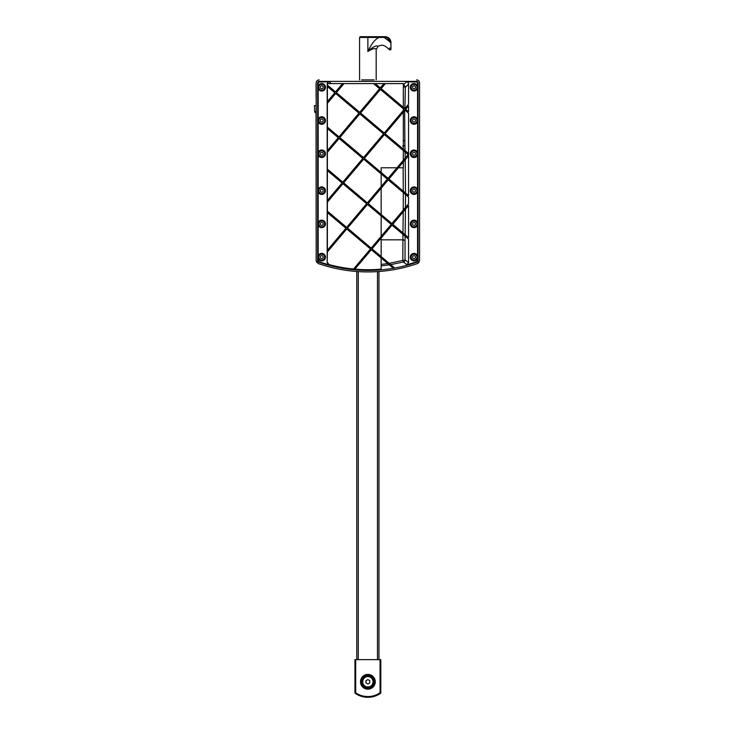 <?xml version="1.0" encoding="UTF-8"?>
<svg xmlns="http://www.w3.org/2000/svg" width="734" height="734" viewBox="0 0 734 734"><rect width="100%" height="100%" fill="white"/><g stroke="black" fill="none" stroke-linecap="round" stroke-linejoin="round"><path stroke-width="1.1" d="M361.596 79.905L374.156 79.905M378.955 659.637L378.955 271.507A151.397 151.397 0 0 0 417.6 263.515L419.573 260.744L419.573 82.85A2.973 2.954 -45 0 0 416.628 79.905M356.797 659.637L356.797 271.507A151.397 151.397 0 0 1 318.161 263.515A151.397 151.397 0 0 0 417.6 263.515L419.031 262.442M316.042 113.036L316.18 260.744L316.721 262.442M319.125 79.905A2.973 2.954 -135 0 0 316.18 82.85L316.18 83.419A3.688 3.688 0 0 0 316.088 84.245L316.088 97.906L316.088 84.245M316.18 105.659L316.18 97.906M392.754 224.292L408.563 237.642L408.563 205.566L392.754 224.292M391.91 223.586L408.563 203.85L408.563 197.051L388.213 179.876L368.202 203.575L391.91 223.586M388.928 179.023L408.563 195.602L408.563 155.755L388.928 179.023M408.086 154.608L408.563 155.012L408.563 154.039L408.086 154.608L384.377 134.606L364.376 158.305L388.075 178.316L408.086 154.608M405.709 109.329L408.563 111.733L408.563 105.953L405.709 109.329M373.514 83.593L343.998 83.593L336.374 92.631L359.697 112.32L379.606 88.741L373.514 83.593L375.221 83.593L380.313 87.896L383.946 83.593L385.396 83.593L381.157 88.612L404.865 108.614L408.563 104.228L408.563 84.107A2.23 2.211 -45 0 0 406.361 81.905L403.324 84.933M363.532 157.59L383.533 133.891L359.834 113.88L339.824 137.588L363.532 157.59M327.382 251.936L327.19 262.589L328.823 264.717A149.397 149.397 0 0 1 319.171 261.754L318.648 262.121L317.666 260.735L317.666 82.859A1.486 1.477 -135 0 1 319.134 81.382L416.618 81.382A1.486 1.477 -45 0 1 418.086 82.859L417.573 83.373L417.573 260.368L416.582 261.754A149.397 149.397 0 0 1 406.93 264.717L408.563 262.589L408.563 239.091L392.039 225.145L372.037 248.844L393.938 267.332L392.525 267.598L371.321 249.698L354.889 269.158A149.204 149.204 0 0 1 353.549 269.029L370.477 248.982L346.769 228.971L327.382 251.936L327.382 250.221L345.925 228.256L327.382 212.612L327.382 211.163L346.641 227.412L366.642 203.713L342.943 183.702L327.382 202.134L327.382 200.419L342.09 182.986L327.382 170.572L327.382 169.123L342.806 182.142L362.816 158.434L339.108 138.432L327.382 152.323L327.382 150.608L338.264 137.717L327.382 128.533L327.382 127.083L338.98 136.873L358.981 113.164L335.658 93.484L327.382 103.283L327.382 101.576L334.814 92.768L327.382 86.493L327.382 85.043L335.53 91.924L342.558 83.593L327.502 83.593A2.23 2.211 -135 0 0 327.382 84.3L327.382 85.043M371.184 248.129L391.194 224.43L367.486 204.419L347.485 228.127L371.184 248.129M404.15 109.458L380.451 89.447L360.541 113.036L384.249 133.037L404.15 109.458M367.358 202.859L387.359 179.16L363.66 159.15L343.659 182.858L367.358 202.859M405.003 110.173L385.093 133.753L408.563 153.562L408.563 113.183L405.003 110.173M393.938 267.332A149.259 149.259 0 0 1 392.525 267.598M381.166 172.481L381.166 167.783L396.966 167.783M398.415 167.783L403.324 167.783L403.324 161.966M383.946 83.593L375.221 83.593M403.324 107.32L403.324 83.593L385.396 83.593M342.558 83.593L343.998 83.593M327.382 128.533L327.382 150.608M327.382 103.283L327.382 127.083M327.382 86.493L327.382 101.576M403.324 110.439L403.324 108.76M403.324 149.14L403.324 112.155M381.166 186.5L381.166 173.93M381.166 214.521L381.166 188.216M381.166 236.302L381.166 215.97M381.166 256.561L381.166 238.018M354.889 269.158A149.204 149.204 0 0 0 381.166 269.13L381.166 258.01M327.382 262.442L329.016 264.57A149.204 149.204 0 0 0 353.549 269.029M327.382 212.612L327.382 250.221M327.382 202.134L327.382 211.163M327.382 170.572L327.382 200.419M327.382 152.323L327.382 169.123M403.324 160.251L403.324 150.589M418.086 82.859L418.086 260.735L417.105 262.121L416.582 261.754M319.171 261.754L318.18 260.368L318.18 83.373L317.666 82.859M327.19 262.589L327.19 84.107A2.23 2.211 -135 0 1 329.401 81.905L319.648 81.905A1.486 1.477 -135 0 0 318.18 83.373M318.18 222.668A3.753 3.753 0 0 1 323.951 220.897A3.753 3.753 0 0 1 323.951 226.934A3.753 3.753 0 0 1 318.18 225.155M318.18 255.909A3.753 3.753 0 0 1 323.951 254.129A3.753 3.753 0 0 1 323.951 260.166A3.753 3.753 0 0 1 318.18 258.386M318.18 86.043A3.753 3.753 0 0 1 323.951 84.272A3.753 3.753 0 0 1 323.951 90.31A3.753 3.753 0 0 1 318.18 88.53M318.18 119.284A3.753 3.753 0 0 1 323.951 117.504A3.753 3.753 0 0 1 323.951 123.541A3.753 3.753 0 0 1 318.18 121.761M318.18 152.516A3.753 3.753 0 0 1 323.951 150.736A3.753 3.753 0 0 1 323.951 156.773A3.753 3.753 0 0 1 318.18 154.993M318.18 189.436A3.753 3.753 0 0 1 323.951 187.665A3.753 3.753 0 0 1 323.951 193.693A3.753 3.753 0 0 1 318.18 191.923M417.573 83.373A1.486 1.477 -45 0 0 416.105 81.905L406.361 81.905M417.573 258.386A3.753 3.753 0 0 1 411.811 260.166A3.753 3.753 0 0 1 411.811 254.129A3.753 3.753 0 0 1 417.573 255.909M417.573 225.155A3.753 3.753 0 0 1 411.811 226.934A3.753 3.753 0 0 1 411.811 220.897A3.753 3.753 0 0 1 417.573 222.668M417.573 191.923A3.753 3.753 0 0 1 411.811 193.693A3.753 3.753 0 0 1 411.811 187.665A3.753 3.753 0 0 1 417.573 189.436M417.573 154.993A3.753 3.753 0 0 1 411.811 156.773A3.753 3.753 0 0 1 411.811 150.736A3.753 3.753 0 0 1 417.573 152.516M417.573 121.761A3.753 3.753 0 0 1 411.811 123.541A3.753 3.753 0 0 1 411.811 117.504A3.753 3.753 0 0 1 417.573 119.284M417.573 88.53A3.753 3.753 0 0 1 411.811 90.31A3.753 3.753 0 0 1 411.811 84.272A3.753 3.753 0 0 1 417.573 86.043M381.166 265.882L389.304 264.873M390.754 264.644L403.361 262.001L406.93 264.717M417.105 262.121A149.91 149.91 0 0 1 318.648 262.121M403.324 86.878A2.211 0.486 -178.9 0 1 405.324 87.355A2.211 2.202 45 0 0 403.324 85.153M402.938 234.339L402.828 260.396L403.361 262.001A2.211 2.202 128 0 0 405.03 259.864A2.211 0.532 -1.2 0 1 402.828 260.396L389.213 263.341M403.324 140.552L404.865 140.552L404.645 110.595M403.122 167.783L403.296 191.161M403.305 192.611L403.25 210.144M403.241 211.878L402.966 232.917M387.763 263.57L381.166 264.405M318.767 190.684A2.954 2.954 0 0 0 323.199 193.235A2.954 2.954 0 0 0 323.199 188.124A2.954 2.954 0 0 0 318.767 190.684M318.767 223.916A2.954 2.954 0 0 0 323.199 226.476A2.954 2.954 0 0 0 323.199 221.356A2.954 2.954 0 0 0 318.767 223.916M318.767 257.148A2.954 2.954 0 0 0 323.199 259.708A2.954 2.954 0 0 0 323.199 254.588A2.954 2.954 0 0 0 318.767 257.148M318.767 153.755A2.954 2.954 0 0 0 323.199 156.314A2.954 2.954 0 0 0 323.199 151.195A2.954 2.954 0 0 0 318.767 153.755M318.767 120.523A2.954 2.954 0 0 0 323.199 123.083A2.954 2.954 0 0 0 323.199 117.963A2.954 2.954 0 0 0 318.767 120.523M318.767 87.291A2.954 2.954 0 0 0 323.199 89.851A2.954 2.954 0 0 0 323.199 84.731A2.954 2.954 0 0 0 318.767 87.291M416.985 257.148A2.954 2.954 0 0 0 412.554 254.588A2.954 2.954 0 0 0 412.554 259.708A2.954 2.954 0 0 0 416.985 257.148M416.985 223.916A2.954 2.954 0 0 0 412.554 221.356A2.954 2.954 0 0 0 412.554 226.476A2.954 2.954 0 0 0 416.985 223.916M416.985 190.684A2.954 2.954 0 0 0 412.554 188.124A2.954 2.954 0 0 0 412.554 193.235A2.954 2.954 0 0 0 416.985 190.684M416.985 153.755A2.954 2.954 0 0 0 412.554 151.195A2.954 2.954 0 0 0 412.554 156.314A2.954 2.954 0 0 0 416.985 153.755M416.985 120.523A2.954 2.954 0 0 0 412.554 117.963A2.954 2.954 0 0 0 412.554 123.083A2.954 2.954 0 0 0 416.985 120.523M416.985 87.291A2.954 2.954 0 0 0 412.554 84.731A2.954 2.954 0 0 0 412.554 89.851A2.954 2.954 0 0 0 416.985 87.291M415.508 87.291A1.477 1.477 0 0 0 413.297 86.006A1.477 1.477 0 0 0 413.297 88.566A1.477 1.477 0 0 0 415.508 87.291M415.508 120.523A1.477 1.477 0 0 0 413.297 119.238A1.477 1.477 0 0 0 413.297 121.798A1.477 1.477 0 0 0 415.508 120.523M415.508 153.755A1.477 1.477 0 0 0 413.297 152.479A1.477 1.477 0 0 0 413.297 155.03A1.477 1.477 0 0 0 415.508 153.755M415.508 190.684A1.477 1.477 0 0 0 413.297 189.4A1.477 1.477 0 0 0 413.297 191.959A1.477 1.477 0 0 0 415.508 190.684M415.508 223.916A1.477 1.477 0 0 0 413.297 222.631A1.477 1.477 0 0 0 413.297 225.191A1.477 1.477 0 0 0 415.508 223.916M415.508 257.148A1.477 1.477 0 0 0 413.297 255.863A1.477 1.477 0 0 0 413.297 258.423A1.477 1.477 0 0 0 415.508 257.148M320.244 87.291A1.477 1.477 0 0 0 322.455 88.566A1.477 1.477 0 0 0 322.455 86.006A1.477 1.477 0 0 0 320.244 87.291M320.244 120.523A1.477 1.477 0 0 0 322.455 121.798A1.477 1.477 0 0 0 322.455 119.238A1.477 1.477 0 0 0 320.244 120.523M320.244 153.755A1.477 1.477 0 0 0 322.455 155.03A1.477 1.477 0 0 0 322.455 152.479A1.477 1.477 0 0 0 320.244 153.755M320.244 257.148A1.477 1.477 0 0 0 322.455 258.423A1.477 1.477 0 0 0 322.455 255.863A1.477 1.477 0 0 0 320.244 257.148M320.244 223.916A1.477 1.477 0 0 0 322.455 225.191A1.477 1.477 0 0 0 322.455 222.631A1.477 1.477 0 0 0 320.244 223.916M320.244 190.684A1.477 1.477 0 0 0 322.455 191.959A1.477 1.477 0 0 0 322.455 189.4A1.477 1.477 0 0 0 320.244 190.684M318.161 263.515L316.18 260.744L316.18 82.85M419.573 260.744L419.573 82.85M316.18 113.045A1.477 1.477 0 0 1 314.739 111.641L316.216 113.045M316.088 105.659L314.427 105.659L314.739 111.641L316.18 111.641M355.687 659.637L355.687 692.758L354.953 692.758A0.734 0.734 0 0 0 355.274 693.364A0.734 0.734 0 0 1 354.953 692.823A0.734 0.734 0 0 0 355.274 693.364A0.734 0.734 0 0 1 354.953 692.758L354.953 659.637L380.799 659.637L380.799 692.758A0.734 0.734 0 0 1 380.487 693.364A0.734 0.734 0 0 0 380.799 692.823A0.734 0.734 0 0 1 380.487 693.364L380.065 692.758L380.799 692.758A0.734 0.734 0 0 1 380.487 693.364A22.158 22.158 0 0 1 355.274 693.364L355.687 692.758A21.414 21.414 0 0 0 380.065 692.758L380.065 659.637M374.156 681.794A6.276 6.276 0 0 1 364.734 687.226A6.276 6.276 0 0 1 364.734 676.353A6.276 6.276 0 0 1 374.156 681.794M375.267 681.794A7.386 7.386 0 0 1 364.183 688.189A7.386 7.386 0 0 1 364.183 675.399A7.386 7.386 0 0 1 375.267 681.794M365.954 682.895L367.881 684.005L369.798 682.895L369.798 680.684L367.881 679.574L365.954 680.684L365.954 682.895M362.706 681.794A5.166 5.166 0 0 0 370.459 686.272A5.166 5.166 0 0 0 370.459 677.317A5.166 5.166 0 0 0 362.706 681.794M385.047 37.434L379.249 37.434L384.157 37.434L390.956 42.609A5.909 5.909 -90 0 0 385.047 36.7L367.881 36.7L385.047 36.7A5.909 5.909 90 0 1 390.956 42.609L390.938 42.15L390.167 42.655C389.442 52.105 389.442 52.105 390.167 42.655L390.204 42.205A5.166 5.166 90 0 0 385.047 37.434L385.047 36.7A5.909 5.909 90 0 1 390.938 42.15A5.909 5.909 -90 0 0 385.047 36.7L385.68 36.737M376.184 79.905L376.184 49.499C375.487 47.802 372.716 48.462 367.881 51.472C371.615 43.508 375.404 38.829 379.249 37.434L367.881 37.434L367.881 36.7L360.311 36.7L359.568 37.434L367.881 37.434L367.881 51.472C372.606 46.994 376.028 45.251 378.166 46.233C376.028 45.251 372.606 46.994 367.881 51.472M390.956 42.875C390.956 49.71 390.956 49.71 390.956 42.875C390.956 49.71 390.956 49.71 390.956 42.875M376.184 49.499L378.166 46.233C381.909 44.957 383.286 43.838 389.662 49.884L389.736 47.875M417.573 260.368L418.086 260.735M317.666 260.735L318.18 260.368M331.089 83.593L329.401 81.905M319.134 81.382L319.648 81.905M416.105 81.905L416.618 81.382M402.718 146.029L404.92 145.442L404.865 140.552M381.166 239.825L402.828 239.825L405.03 240.357L405.113 236.183M405.14 234.752L405.462 209.236M405.471 207.511L405.507 194.473M405.507 193.024L405.214 159.728M405.186 158.049L405.067 152.066M405.04 150.589L404.92 145.442M408.563 262.589L405.03 259.864L405.03 240.357M404.902 108.568L405.324 87.355L408.563 84.107M358.275 271.608L358.275 659.637M377.478 659.637L377.478 271.608M359.568 37.434L359.568 79.905M389.662 49.884L390.928 49.591L390.956 42.609L386.488 36.874"/></g></svg>
